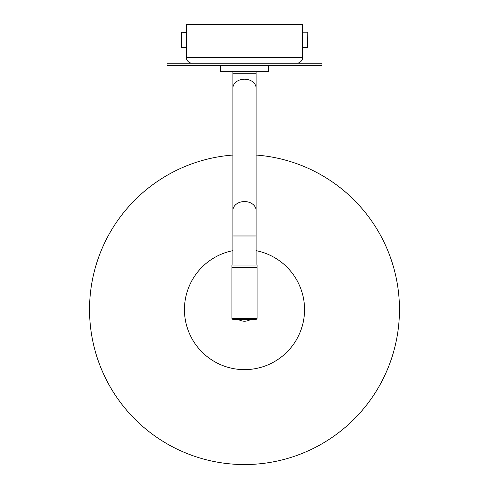 <?xml version="1.0" encoding="UTF-8"?>
<svg xmlns="http://www.w3.org/2000/svg" width="489" height="489" viewBox="0 0 489 489"><rect width="100%" height="100%" fill="white"/><g stroke="black" fill="none" stroke-linecap="round" stroke-linejoin="round"><path stroke-width="0.73" d="M256.12 71.327L256.12 235.979L232.88 235.979L232.88 265.032M256.12 235.979L256.12 265.032M232.88 71.327L232.88 235.979M268.712 65.514L268.712 71.327L220.288 71.327L220.288 65.514M321.982 65.514L167.018 65.514L167.018 63.191L321.982 63.191L321.982 65.514M192.201 63.191A5.813 5.813 0 0 1 186.388 57.378L186.388 24.45L302.612 24.45L302.514 36.522M302.612 35.104L302.612 57.378A5.813 5.813 0 0 1 296.799 63.191M302.471 37.305L302.44 38.093M302.416 39.004L302.471 42.635M186.388 44.786L186.486 43.368M186.529 42.586L186.56 41.803M186.584 40.887L186.529 37.256M307.783 32.488L307.495 47.696L307.783 32.488M302.905 47.696L302.905 32.201L302.612 47.402L307.495 47.696M181.217 42.586L181.505 32.201L181.505 47.696L181.217 42.586M186.388 35.104L186.388 47.402L186.388 32.488L181.505 32.201M232.88 250.674A60.049 60.049 0 0 0 193.62 341.481A60.049 60.049 0 0 0 276.395 360.466A60.049 60.049 0 0 0 256.12 250.674M238.076 319.268A11.62 11.62 0 0 0 250.924 319.268M257.092 318.302L257.092 267.55L231.908 267.55L231.908 318.302A0.966 0.966 0 0 0 232.88 319.268L256.12 319.268A0.966 0.966 0 0 0 257.092 318.302L231.908 318.302M257.092 265.032L257.092 266.97L231.908 266.97L231.908 265.032L257.092 265.032M256.12 155.056A154.964 154.964 0 0 1 399.354 315.399A154.964 154.964 0 0 1 244.5 464.55A154.964 154.964 0 0 1 89.646 315.399A154.964 154.964 0 0 1 232.88 155.056M256.12 210.478A11.62 8.906 180 0 0 244.5 201.572A11.62 8.906 180 0 0 232.88 210.478M256.12 88.106A11.62 8.906 180 0 0 244.5 79.2A11.62 8.906 180 0 0 232.88 88.106M256.12 73.264L232.88 73.264M186.388 57.378L302.612 57.378M186.388 47.402L186.095 32.201M302.905 32.201L307.495 32.201M186.095 47.696L181.505 47.696"/></g></svg>
